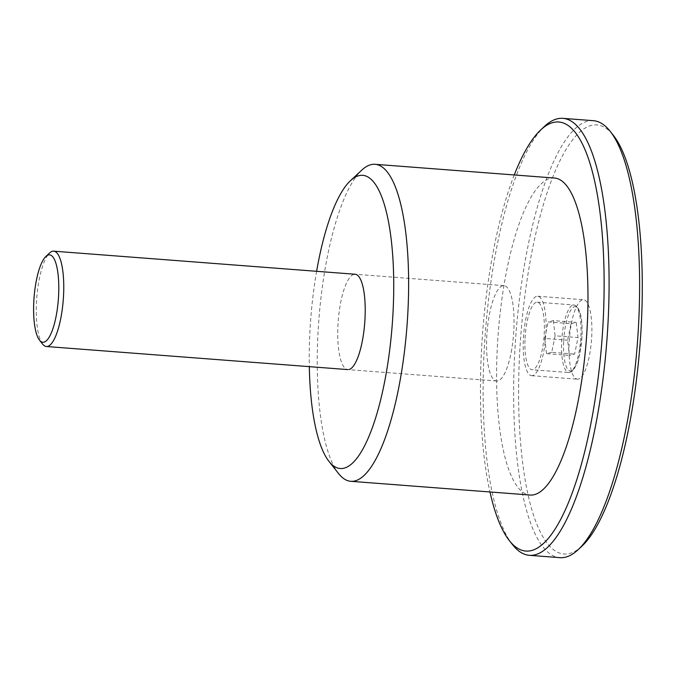 <?xml version="1.0" encoding="UTF-8"?>
<svg xmlns="http://www.w3.org/2000/svg" width="676" height="676" viewBox="0 0 676 676"><rect width="100%" height="100%" fill="white"/><g stroke="black" fill="none" stroke-linecap="round" stroke-linejoin="round"><path stroke-width="0.51" stroke-dasharray="3.38 2.54" d="M554.421 178.033A158.97 44.177 -85.6 0 0 550.298 178.405A158.97 44.177 -85.6 0 0 497.722 340.51A158.97 44.177 -85.6 0 0 530.145 495.043M593.359 120.683A219.125 60.891 -85.6 0 0 587.672 121.19A219.125 60.891 -85.6 0 0 515.205 344.642A219.125 60.891 -85.6 0 0 559.897 557.658M581.96 546.123A215.145 59.784 94.4 0 1 569.606 553.483A215.145 59.784 94.4 0 1 519.565 354.765A215.145 59.784 94.4 0 1 591.289 125.44A215.145 59.784 94.4 0 1 613.419 135.437M578.436 379.092A39.842 11.069 94.4 0 1 577.405 379.185A39.842 11.069 94.4 0 1 569.277 340.459A39.842 11.069 94.4 0 1 582.45 299.831A39.842 11.069 94.4 0 1 583.489 299.738A39.842 11.069 94.4 0 1 591.61 338.465A39.842 11.069 94.4 0 1 578.436 379.092M532.646 375.586A39.842 11.069 94.4 0 1 531.606 375.679A39.842 11.069 94.4 0 1 523.486 336.952A39.842 11.069 94.4 0 1 536.659 296.325A39.842 11.069 94.4 0 1 537.69 296.232A39.842 11.069 94.4 0 1 545.819 334.958A39.842 11.069 94.4 0 1 532.646 375.586M316.613 271.304A147.013 40.856 -85.6 0 0 309.312 366.645M353.894 274.363A47.81 13.283 -85.6 0 0 337.949 325.325A47.81 13.283 -85.6 0 0 349.07 369.485M512.518 544.636A219.125 60.891 94.4 0 1 485.385 332.178A219.125 60.891 94.4 0 1 544.552 126.336M514.259 174.957A215.145 59.784 -85.6 0 0 489.982 491.967M338.566 473.555A158.97 44.177 94.4 0 1 318.886 319.427A158.97 44.177 94.4 0 1 361.804 170.099M42.689 344.177A47.81 13.283 94.4 0 1 39.09 280.067A47.81 13.283 94.4 0 1 49.678 252.917M511.225 352.095A47.81 13.283 -85.6 0 0 503.958 285.652A47.81 13.283 -85.6 0 0 489.39 314.551A47.81 13.283 -85.6 0 0 496.657 380.994A47.81 13.283 -85.6 0 0 511.225 352.095M525.066 338.363A33.868 9.413 94.4 0 1 537.234 302.189A33.868 9.413 94.4 0 1 544.231 333.547A33.868 9.413 94.4 0 1 532.063 369.721A33.868 9.413 94.4 0 1 525.066 338.363M571.009 323.677L576.222 322.368L578.022 337.569L574.617 354.072L569.403 355.382L567.603 340.189L571.009 323.677L548.118 321.928L553.323 320.618L576.222 322.368M553.323 320.618L555.123 335.811L578.022 337.569M555.123 335.811L551.717 352.323L574.617 354.072M551.717 352.323L546.512 353.632L569.403 355.382M546.512 353.632L544.712 338.431L567.603 340.189M544.712 338.431L548.118 321.928M580.87 336.352A33.868 9.413 -85.6 0 0 573.873 304.994A33.868 9.413 -85.6 0 0 561.705 341.169A33.868 9.413 -85.6 0 0 568.702 372.527A33.868 9.413 -85.6 0 0 580.87 336.352M563.683 341.169A32.271 8.965 94.4 0 1 574.439 306.777A32.271 8.965 94.4 0 1 581.943 336.58A32.271 8.965 94.4 0 1 571.186 370.98A32.271 8.965 94.4 0 1 563.683 341.169M531.606 375.679L577.405 379.185M537.69 296.232L583.489 299.738M503.958 285.652L355.128 274.253M496.657 380.994L347.827 369.595M537.234 302.189L573.873 304.994C579.974 306.862 582.687 317.374 582.011 336.547L579.501 355.17L577.515 362.125L574.321 368.859L571.659 371.673L568.702 372.527L532.063 369.721"/><path stroke-width="1.01" d="M309.312 366.645A147.013 40.856 -85.6 0 0 328.95 461.345A147.013 40.856 -85.6 0 0 344.076 468.172A147.013 40.856 -85.6 0 0 393.077 311.467A147.013 40.856 -85.6 0 0 358.888 175.684A147.013 40.856 -85.6 0 0 350.447 180.703A147.013 40.856 -85.6 0 0 316.613 271.304M350.447 180.703L361.804 170.099A158.97 44.177 94.4 0 1 370.938 164.665A158.97 44.177 94.4 0 1 375.07 164.302A158.97 44.177 94.4 0 1 407.493 318.827A158.97 44.177 94.4 0 1 354.917 480.94A158.97 44.177 94.4 0 1 350.793 481.304A158.97 44.177 94.4 0 1 338.566 473.555L328.95 461.345M350.793 481.304L530.145 495.043A158.97 44.177 -85.6 0 0 534.277 494.671A158.97 44.177 -85.6 0 0 586.844 332.567A158.97 44.177 -85.6 0 0 554.421 178.033L375.07 164.302M489.982 491.967A215.145 59.784 -85.6 0 0 509.315 540.563A215.145 59.784 -85.6 0 0 531.446 550.56A215.145 59.784 -85.6 0 0 603.161 321.235A215.145 59.784 -85.6 0 0 553.129 122.517A215.145 59.784 -85.6 0 0 540.766 129.876A215.145 59.784 -85.6 0 0 514.259 174.957M540.766 129.876L544.552 126.336A219.125 60.891 94.4 0 1 557.142 118.849A219.125 60.891 94.4 0 1 562.829 118.342A219.125 60.891 94.4 0 1 607.521 331.358A219.125 60.891 94.4 0 1 535.054 554.81A219.125 60.891 94.4 0 1 529.367 555.317A219.125 60.891 94.4 0 1 512.518 544.636L509.315 540.563M529.367 555.317L559.897 557.658A219.125 60.891 -85.6 0 0 565.584 557.151A219.125 60.891 -85.6 0 0 578.174 549.664A219.125 60.891 -85.6 0 0 637.341 343.822A219.125 60.891 -85.6 0 0 610.208 131.364A219.125 60.891 -85.6 0 0 593.359 120.683L562.829 118.342M610.208 131.364L613.419 135.437A215.145 59.784 94.4 0 1 640.054 344.025A215.145 59.784 94.4 0 1 581.96 546.123L578.174 549.664M349.07 369.485A47.81 13.283 -85.6 0 0 365.006 318.523A47.81 13.283 -85.6 0 0 353.894 274.363M56.209 315.76A43.822 12.176 -85.6 0 0 57.418 269.758A43.822 12.176 -85.6 0 0 45.883 256.449A43.822 12.176 -85.6 0 0 36.191 281.334A43.822 12.176 -85.6 0 0 39.478 340.104A43.822 12.176 -85.6 0 0 56.209 315.76M45.883 256.449L49.678 252.917A47.81 13.283 94.4 0 1 53.666 251.168A47.81 13.283 94.4 0 1 60.933 317.61A47.81 13.283 94.4 0 1 46.365 346.509A47.81 13.283 94.4 0 1 42.689 344.177L39.478 340.104M355.128 274.253L53.666 251.168M347.827 369.595L46.365 346.509"/></g></svg>
